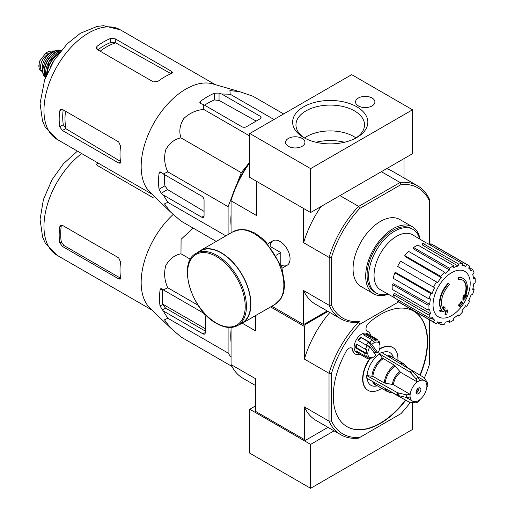 <?xml version="1.0" encoding="UTF-8"?>
<svg xmlns="http://www.w3.org/2000/svg" width="514" height="514" viewBox="0 0 514 514"><rect width="100%" height="100%" fill="white"/><g stroke="black" fill="none" stroke-linecap="round" stroke-linejoin="round"><path stroke-width="0.77" d="M355.996 137.945A33.32 19.236 0 0 0 353.799 136.544A33.32 19.236 0 0 0 304.481 137.945M412.53 109.784L351.685 74.659L249.772 133.499L310.617 168.624L412.53 109.784L412.53 153.699L310.617 212.539L310.617 168.624M310.617 212.539L249.772 177.407L249.772 133.499M303.645 137.521L303.645 137.521A37.606 21.71 180 0 1 303.645 106.816A37.606 21.71 180 0 1 356.832 106.816A37.606 21.71 180 0 1 356.832 137.521A37.606 21.71 180 0 1 303.645 137.521M302.097 138.414A9.682 5.59 0 0 0 291.547 137.206A9.682 5.59 0 0 0 285.572 142.365A9.682 5.59 0 0 0 295.254 147.955A9.682 5.59 0 0 0 304.937 142.365A9.682 5.59 0 0 0 302.097 138.414M372.072 98.02A9.682 5.59 0 0 0 361.522 96.805A9.682 5.59 0 0 0 355.547 101.971A9.682 5.59 0 0 0 365.223 107.561A9.682 5.59 0 0 0 374.905 101.971A9.682 5.59 0 0 0 372.072 98.02M304.873 138.195A34.29 19.795 180 0 1 295.961 125.313A34.29 19.795 180 0 1 330.239 105.081A34.29 19.795 180 0 1 364.516 125.313A34.29 19.795 180 0 1 355.604 138.195M255.702 405.835L249.772 409.26L249.772 453.175L310.617 488.3L412.53 429.46L412.53 402.732M249.772 409.26L310.617 444.392L334.061 430.854M310.617 488.3L310.617 444.392M236.575 184.815L241.284 172.685L249.431 162.54M228.094 234.577L228.094 206.667L231.801 197.119M231.062 225.492A65.721 37.946 -60 0 1 231.062 214.865M458.449 279.43L457.993 279.166A75.288 55.249 -100.2 0 0 458.077 277.431L458.533 277.695A19.359 11.179 -60 0 1 463.32 278.517A19.359 11.179 -60 0 1 465.196 297.079A74.151 49.595 -9.5 0 0 466.68 295.357A72.23 58.166 103.8 0 1 465.716 297.593A73.83 49.376 170.5 0 1 463.365 300.157A74.466 34.875 -128 0 0 463.365 297.458A73.695 59.341 -76.2 0 0 464.315 295.261A74.189 34.746 52 0 1 464.38 297.33A17.637 10.184 -60 0 0 462.767 280.188A17.637 10.184 -60 0 0 458.449 279.43A75.288 55.249 -100.2 0 0 458.533 277.695M458.077 277.431A19.359 11.179 -60 0 1 462.863 278.254L463.32 278.517M462.536 280.059A17.637 10.184 -60 0 1 464.348 296.013M463.365 300.157L462.908 299.893A74.466 34.875 -128 0 0 462.908 297.195A73.695 59.341 -76.2 0 0 463.859 294.997L464.315 295.261M462.908 297.195L463.365 297.458M465.748 295.659A74.151 49.595 -9.5 0 0 466.224 295.094L466.68 295.357M440.813 311.972L440.357 311.709A72.23 9.734 -144.5 0 0 439.303 310.636A74.151 34.727 8 0 0 441.622 310.167A19.359 11.179 -60 0 1 448.285 283.086L448.741 283.349A75.288 26.946 45.7 0 1 449.448 284.627A17.637 10.184 -60 0 0 443.511 309.377A74.189 49.62 -110.5 0 0 444.199 306.877A73.695 9.933 35.5 0 1 445.227 307.931A74.466 49.807 69.5 0 1 444.231 311.201A73.83 34.573 -172 0 1 440.813 311.972A72.23 9.734 -144.5 0 0 439.759 310.899A74.151 34.727 8 0 0 442.079 310.43A19.359 11.179 -60 0 1 448.741 283.349M441.622 310.167L442.079 310.43M439.303 310.636L439.759 310.899M443.126 308.875A74.189 49.62 -110.5 0 0 443.743 306.614L444.199 306.877M445.452 314.626L444.995 314.362A74.491 43.009 -120 0 0 445.824 310.443L446.28 310.707A74.138 42.803 0 0 0 447.662 310.103A74.723 43.144 60 0 1 446.839 314.015A72.982 42.135 180 0 1 445.452 314.626A74.491 43.009 -120 0 0 446.28 310.707M445.824 310.443A74.138 42.803 0 0 0 447.206 309.839L447.662 310.103M459.086 305.984L458.629 305.721A74.928 43.26 -120 0 0 458.893 304.468A73.791 42.604 0 0 0 460.043 303.639A74.723 43.144 -120 0 0 460.287 302.29L460.743 302.553A74.138 42.803 0 0 0 461.797 301.75A74.491 43.009 60 0 1 461.546 303.099A73.791 42.604 0 0 0 462.626 302.232A74.196 42.835 60 0 1 462.362 303.485A73.425 42.392 180 0 1 461.283 304.352A74.491 43.009 60 0 1 460.968 305.663A72.982 42.135 180 0 1 459.921 306.466A74.723 43.144 -120 0 0 460.236 305.155A73.425 42.392 180 0 1 459.086 305.984A74.928 43.26 -120 0 0 459.349 304.731A73.791 42.604 0 0 0 460.499 303.902A74.723 43.144 -120 0 0 460.743 302.553M460.287 302.29A74.138 42.803 0 0 0 461.341 301.487L461.797 301.75M460.043 303.639L460.499 303.902M458.893 304.468L459.349 304.731M459.612 305.612A74.723 43.144 -120 0 1 459.465 306.203L459.921 306.466M461.688 302.367A73.791 42.604 0 0 0 462.17 301.969L462.626 302.232M429.415 244.548L429.415 200.878A75.185 43.407 -60 0 0 401.106 184.532L400.194 182.425A76.798 44.339 -60 0 1 417.696 185.856A76.798 44.339 -60 0 1 429.415 199.297L429.415 199.419M327.977 311.413L305.599 324.334L304.378 326.441L304.378 359.08L329.024 373.305L331.459 373.588L331.459 420.87A75.076 43.343 -60 0 0 359.961 437.33L358.502 438.172A76.798 44.339 -60 0 1 340.821 434.754A76.798 44.339 -60 0 1 329.024 421.152L329.024 373.305A76.798 44.339 -60 0 1 358.502 322.246L359.768 321.513A75.185 43.407 -60 0 1 331.459 305.168L331.459 257.43A75.185 43.407 -60 0 1 359.768 208.401L401.106 184.532M388.269 294.207A38.723 22.359 -60 0 1 373.704 293.847L361.079 286.555A38.723 22.359 -60 0 1 361.079 241.843A38.723 22.359 -60 0 1 399.796 219.491L412.421 226.777A38.723 22.359 -60 0 1 420.022 239.216M249.772 162.707A76.798 44.339 120 0 0 231.062 200.524L231.062 199.471A75.185 43.407 -60 0 1 249.772 162.071M359.768 321.513L358.393 322.304A76.798 44.339 -60 0 1 340.898 318.873A76.798 44.339 -60 0 1 329.172 305.438L329.172 257.167A76.798 44.339 -60 0 1 358.393 206.557L400.194 182.425M358.393 206.557L359.768 208.401M331.459 373.588A75.076 43.343 -60 0 1 359.961 324.212L358.393 322.304M256.614 181.358L303.774 208.588M358.502 206.32L339.947 195.603M399.937 182.399L381.382 171.682M271.79 306.222L303.62 324.597L327.219 310.976M281.074 265.115A14.154 8.173 -120 0 0 290.05 258.799A14.154 8.173 -120 0 0 280.04 241.471A14.154 8.173 -120 0 0 270.088 246.084M329.024 257.379L303.62 242.711L303.62 208.671M231.062 232.861L231.062 200.82L256.467 215.488L256.467 181.448M303.62 324.597L303.62 290.558A76.798 44.339 120 0 0 315.416 304.166L340.898 318.873M329.024 305.226L303.62 290.558M404.017 177.96L404.017 158.614M417.696 185.856L392.214 171.143A76.798 44.339 120 0 0 386.522 168.714M321.115 206.474A76.798 44.339 120 0 0 303.62 242.711M331.459 257.43L329.172 257.167M329.172 305.438L331.459 305.168M429.415 199.297L429.415 200.878M387.948 294.027A36.745 21.215 -60 0 1 376.209 293.012A36.745 21.215 -60 0 1 376.209 250.581A36.745 21.215 -60 0 1 412.954 229.372A36.745 21.215 -60 0 1 419.7 239.029M376.209 293.012L374.693 292.132A36.745 21.215 -60 0 1 374.693 249.708A36.745 21.215 -60 0 1 411.431 228.492L412.954 229.372M373.704 293.847A38.723 22.359 -60 0 1 373.704 249.136A38.723 22.359 -60 0 1 412.421 226.777M451.626 315.577A26.272 15.169 -60 0 1 433.045 304.847A26.272 15.169 -60 0 1 451.626 272.671A26.272 15.169 -60 0 1 470.201 283.4A26.272 15.169 -60 0 1 451.626 315.577M449.493 268.237L449.493 270.004L413.597 248.93L413.597 247.517L449.493 268.237A33.346 19.249 120 0 1 453.753 265.783L453.753 267.543A31.193 18.009 -60 0 1 458.058 266.046L422.277 244.94L422.746 243.353L458.642 264.08L458.058 266.046M444.61 272.182A33.346 19.249 120 0 0 440.671 276.339L404.775 255.612A33.346 19.249 120 0 1 408.707 251.462L444.61 272.182L445.195 273.48A31.193 18.009 -60 0 1 449.493 270.004M440.671 276.339L441.256 277.631L405.244 256.653L404.775 255.612M436.527 281.929A33.346 19.249 120 0 0 433.514 287.146L397.618 266.419A33.346 19.249 120 0 1 400.631 261.202L437.607 282.552A31.193 18.009 -60 0 1 441.256 277.631M433.514 287.146L398.485 266.92M432.158 293.391L430.745 293.533L394.848 272.805L395.986 272.69L432.158 293.391A31.193 18.009 -60 0 1 434.593 287.769M430.745 293.533A33.346 19.249 120 0 0 429.119 299.013L430.526 298.878A31.193 18.009 -60 0 0 429.672 304.339L428.143 305.22A33.346 19.249 120 0 0 428.143 310.141L429.672 309.255A31.193 18.009 -60 0 0 430.526 313.733L429.119 315.223A33.346 19.249 120 0 0 430.745 318.828L432.158 317.337A31.193 18.009 -60 0 0 434.593 320.138L433.514 322.015A33.346 19.249 120 0 0 434.953 322.998A33.346 19.249 120 0 0 436.527 323.749L437.607 321.88A31.193 18.009 -60 0 0 441.256 322.586L440.671 324.559A33.346 19.249 120 0 0 444.61 324.167L445.195 322.201A31.193 18.009 -60 0 0 449.493 320.704L449.493 322.464A33.346 19.249 120 0 0 453.753 320.01L453.753 318.243A31.193 18.009 -60 0 0 458.058 314.767L458.642 316.065A33.346 19.249 120 0 0 462.581 311.908L461.996 310.617A31.193 18.009 -60 0 0 465.645 305.695L466.725 306.318A33.346 19.249 120 0 0 469.732 301.101L468.652 300.478A31.193 18.009 -60 0 0 471.094 294.856L472.501 294.715A33.346 19.249 120 0 0 474.133 289.234L472.719 289.376A31.193 18.009 -60 0 0 473.58 283.908L475.109 283.028A33.346 19.249 120 0 0 475.109 278.106L473.58 278.993A31.193 18.009 -60 0 0 472.719 274.515L474.133 273.024A33.346 19.249 120 0 0 472.501 269.42L471.094 270.91A31.193 18.009 -60 0 0 468.652 268.109L469.732 266.233A33.346 19.249 120 0 0 468.299 265.25A33.346 19.249 120 0 0 466.725 264.498L465.645 266.368L462.362 264.427M422.746 243.353A33.346 19.249 120 0 1 426.678 242.968L462.581 263.688L461.996 265.661A31.193 18.009 -60 0 1 465.645 266.368M462.581 263.688A33.346 19.249 120 0 0 458.642 264.08M394.681 297.824L380.733 289.96A31.836 18.382 -60 0 1 380.643 253.139A31.836 18.382 -60 0 1 412.575 234.814L426.357 242.961M431.272 318.269L434.593 320.138M429.119 315.223L393.216 294.496L394.354 293.301L430.526 313.733M428.143 305.22L392.246 284.493L393.473 283.786L429.672 304.339M392.246 284.493A33.346 19.249 120 0 0 392.246 289.414L428.143 310.141M394.848 272.805A33.346 19.249 120 0 0 393.216 278.286L429.119 299.013M413.597 247.517A33.346 19.249 120 0 1 417.856 245.056L453.753 265.783M468.299 265.25L432.396 244.523A33.346 19.249 120 0 0 430.822 243.771L466.725 264.498M430.822 243.771L430.134 244.96M469.044 267.428L472.501 269.42M473.336 277.085L475.109 278.106M472.906 288.527L474.133 289.234M457.415 315.352L458.642 316.065M447.726 321.443L449.493 322.464M437.215 322.561L440.671 324.559M398.305 300.099L397.618 301.288L433.514 322.015M397.618 301.288A33.346 19.249 120 0 0 399.057 302.277L434.953 322.998M393.216 294.496A33.346 19.249 120 0 0 394.848 298.101L430.745 318.828M283.638 113.947L253.023 96.272L239.839 91.723L229.912 90.554L230.188 94.229L273.988 119.518M230.188 94.229L221.643 93.985L219.048 93.098L214.479 93.195A69.396 40.066 120 0 0 200.794 101.104L199.85 102.556L200.794 103.635L203.39 104.522L203.814 109.456C196.155 110.06 189.46 113.119 183.736 118.631C179.746 125.172 178.827 131.584 180.979 137.868C174.484 139.146 169.395 143.13 165.72 149.825C163.78 157.547 164.474 164.891 167.795 171.849L163.311 173.95L161.242 172.139L159.835 171.862L159.044 173.411A69.396 40.066 120 0 0 159.044 189.216L161.242 193.219L163.311 195.024L167.795 202.304L164.474 203.904L170.449 211.909L180.979 221.059L216.246 241.419M167.795 202.304L225.897 235.849M163.311 195.024L201.784 217.236A3.225 1.863 -120 0 0 203.396 217.396A3.225 1.863 -120 0 0 204.064 215.919L204.064 200.113A3.225 1.863 -120 0 0 201.784 196.162L163.311 173.95M167.795 171.849L228.094 206.667M180.979 137.868L241.284 172.685M203.814 109.456L249.772 135.992M203.39 104.522L241.863 126.733A3.225 1.863 0 0 0 246.424 126.733L260.116 118.83A3.225 1.863 0 0 0 261.061 117.513A3.225 1.863 0 0 0 260.116 116.196L221.643 93.985M100.146 51.188A58.712 33.898 -60 0 1 115.644 42.842L110.741 42.521A58.243 33.628 120 0 0 97.821 49.839M115.644 42.842L170.693 73.489M120.957 161.672L66.017 128.802A58.712 33.898 -60 0 1 65.496 111.204M63.164 109.861A58.243 33.628 120 0 0 63.286 124.716L66.017 128.802M97.05 49.395L153.333 81.893L157.894 81.411A63.248 36.513 -60 0 1 171.586 73.508L172.531 72.513L171.586 71.356L115.303 38.858L110.741 38.383A63.248 36.513 120 0 0 97.05 46.286L96.105 47.924L97.05 49.395L97.05 46.286M62.4 130.498L118.683 162.989L120.16 163.227L120.546 161.91A63.248 36.513 -60 0 1 120.546 146.105L118.683 141.915L62.4 109.418L60.652 109.334L59.701 110.973A63.248 36.513 120 0 0 59.701 126.785L62.4 130.498L65.689 128.596M256.197 121.092L219.048 100.41L214.479 99.96A61.211 35.337 120 0 0 204.546 105.19M164.467 174.619A61.211 35.337 120 0 0 164.904 185.837L167.57 189.563L204.064 211.395M170.16 211.633L150.107 192.339A63.248 36.513 -60 0 1 141.601 173.469A63.248 36.513 -60 0 1 163.137 109.373A63.248 36.513 -60 0 1 212.719 83.898L239.839 91.723M280.805 264.408L280.805 252.586L270.563 246.669M276.339 255.162L280.805 252.586M237.802 325.471L242.062 323.017A41.628 24.029 -120 0 0 242.062 274.951A41.628 24.029 -120 0 0 200.441 250.916L196.181 253.376C177.002 262.493 191.478 310.424 216.561 323.454C224.689 328.041 231.769 328.716 237.802 325.471A41.628 24.029 -120 0 0 237.802 277.412A41.628 24.029 -120 0 0 196.181 253.376M239.466 324.514A41.949 24.216 -120 0 0 242.222 323.293A41.949 24.216 -120 0 0 242.222 274.855A41.949 24.216 -120 0 0 200.28 250.639A41.949 24.216 -120 0 0 197.839 252.419M42.893 72.018A10.543 6.084 -60 0 1 42.688 71.909L39.809 69.93L39.045 68.214L39.244 62.631L39.809 60.838L45.939 53.006L48.901 51.297L54.343 50.88L54.914 51.201M42.688 71.909A10.543 6.084 -60 0 1 41.069 63.46A10.543 6.084 -60 0 1 47.956 54.176L50.925 52.46A10.543 6.084 -60 0 1 54.413 51.445M42.842 70.591A11.828 6.83 -60 0 1 44.744 59.213A11.828 6.83 -60 0 1 53.649 51.875M231.942 366.405L180.979 336.985L170.449 327.842L164.474 319.83L167.795 318.224L160.015 305.984L162.816 304.372L165.495 308.092L205.279 331.067M159.648 302.033L159.648 294.561L159.648 302.033A69.743 40.265 120 0 0 160.015 305.984M170.449 327.842L150.107 308.265A63.248 36.513 -60 0 1 141.26 285.778A63.248 36.513 -60 0 1 173.186 214.447M160.015 290.179L162.206 288.913L160.805 288.63L160.015 290.179A69.743 40.265 120 0 0 159.648 294.561M162.206 288.913L163.311 289.877L167.795 287.776C164.486 280.843 163.786 273.512 165.694 265.796C169.369 259.075 174.464 255.072 180.979 253.794L181.089 239.293L193.161 228.094M231.062 342.24A65.824 38.004 -60 0 1 231.062 329.969M228.094 327.418L228.094 353.041L231.062 357.262M163.311 310.951L202.998 333.862A3.225 1.863 -120 0 0 204.611 334.023A3.225 1.863 -120 0 0 205.279 332.545L205.279 316.74A3.225 1.863 -120 0 0 202.998 312.788L163.311 289.877M162.72 289.363A65.824 38.004 120 0 0 162.816 304.372M420.902 389.496A3.444 1.985 -60 0 1 419.398 392.966A3.444 1.985 -60 0 1 416.745 393.885A3.444 1.985 -60 0 1 416.745 389.914A3.444 1.985 -60 0 1 420.189 387.922A3.444 1.985 -60 0 1 420.902 389.496M371.93 376.062A16.422 9.483 -60 0 1 382.345 358.027L379.293 353.767L409.677 371.924L416.006 378.747L417.323 381.992A11.828 6.83 -60 0 0 410.178 394.373L393.383 384.678L384.234 382.93L372.894 376.383L366.72 375.554A19.468 11.237 -60 0 0 366.72 378.188L397.63 395.42L406.709 397.489L410.178 397.007A11.828 6.83 -60 0 0 412.549 401.151A11.828 6.83 -60 0 0 417.323 401.132L416.006 402.86L416.546 402.751M416.552 402.758L419.019 401.331L419.604 399.815A11.828 6.83 -60 0 0 426.755 387.434L427.764 386.168L427.77 383.322L427.584 382.801L426.755 384.8A11.828 6.83 -60 0 0 424.378 380.656L417.754 376.833M417.323 381.915A11.925 6.888 -60 0 1 419.604 380.598L419.604 380.675A11.828 6.83 -60 0 1 424.378 380.656M410.178 394.373L406.709 394.855L397.63 392.786L366.72 375.554M427.584 382.801L424.005 377.559L406.702 367.214M392.066 392.561L409.677 402.372L416.006 402.86M419.604 380.598L418.287 377.43L411.958 370.607L381.581 352.45A19.468 11.237 -60 0 0 379.293 353.767M382.345 358.027L394.444 365.248L400.528 372.297L417.323 381.992M367.157 378.433A18.909 10.916 120 0 0 375.663 386.13L377.494 385.879M379.293 354.223A18.909 10.916 120 0 0 367.112 375.323M393.628 357.937L392.927 356.228A18.909 10.916 120 0 0 382.011 352.707M370.343 358.284A24.736 14.283 120 0 0 362.942 379.049A24.736 14.283 120 0 0 368.069 390.377A24.736 14.283 120 0 0 380.437 389.149A24.736 14.283 120 0 0 381.748 388.333M397.881 360.391A24.736 14.283 120 0 0 392.805 347.522A24.736 14.283 120 0 0 379.525 349.302M375.92 352.045A24.736 14.283 120 0 0 374.513 353.362M374.269 353.015A9.682 5.59 120 0 0 375.252 351.66L368.429 342.144A9.682 5.59 120 0 0 366.456 344.611L369.894 346.911A8.603 4.967 -60 0 0 368.197 355.649A8.603 4.967 -60 0 0 373.896 356.915L372.374 357.795A10.755 6.213 -60 0 1 372.155 357.917L372.078 357.873M377.899 352.867L371.86 344.444A8.603 4.967 -60 0 1 379.981 346.378A8.603 4.967 -60 0 1 377.899 352.867L375.252 351.66M371.86 344.444L370.71 343.461A9.682 5.59 -60 0 1 370.909 343.262L369.739 342.298A10.755 6.213 -60 0 1 372.592 340.107L373.177 341.527A9.682 5.59 -60 0 1 376.139 340.615L366.251 334.91A9.682 5.59 120 0 0 364.31 335.321M376.139 340.615L375.554 339.201A10.755 6.213 -60 0 1 377.751 339.696A10.755 6.213 -60 0 1 377.906 339.793L378.002 341.084A9.682 5.59 -60 0 1 379.608 343.146L379.512 341.849A10.755 6.213 -60 0 1 379.981 344.624L379.981 346.378M372.155 357.917L373.093 357.378A9.682 5.59 -60 0 1 370.131 358.29L369.193 358.83A10.755 6.213 -60 0 1 366.996 358.329L356.35 352.18A10.755 6.213 -60 0 1 356.35 339.76A10.755 6.213 -60 0 1 367.105 333.554L377.751 339.696M366.996 358.329A10.755 6.213 -60 0 1 366.842 358.232L357.718 352.964A10.755 6.213 120 0 1 356.112 350.908L365.242 356.176A10.755 6.213 -60 0 1 364.773 353.15L355.643 347.882A10.755 6.213 120 0 1 356.337 344.059L365.467 349.327A10.755 6.213 -60 0 1 367.157 345.639L358.027 340.371A10.755 6.213 120 0 1 360.616 337.03L361.021 337.557A9.682 5.59 120 0 0 358.566 340.679M369.739 342.298L360.616 337.03M372.592 340.107L363.469 334.839A10.755 6.213 120 0 1 366.431 333.933L366.251 334.91M375.554 339.201L366.431 333.933M379.512 341.849L377.996 340.981M305.599 324.334L304.834 323.897M304.378 326.441L270.576 306.929M331.459 420.87L329.024 421.152L304.378 406.921L304.378 439.56L305.599 440.26L327.977 427.34M304.378 439.56L255.702 411.457L255.702 378.818L231.062 364.593L231.062 327.463M359.916 354.242A12.908 7.453 120 0 1 355.27 354.043A12.908 7.453 120 0 1 352.726 349.79A5.378 3.103 120 0 0 351.66 348.023A5.378 3.103 120 0 0 346.211 351.248A66.685 38.505 120 0 0 347.091 426.704A66.685 38.505 120 0 0 405.797 400.213M420.195 375.278A66.685 38.505 120 0 0 413.783 311.195A66.685 38.505 120 0 0 368.885 322.831A5.378 3.103 120 0 0 366.148 327.495A5.378 3.103 120 0 0 367.124 331.209A5.378 3.103 120 0 0 367.439 331.35L367.131 331.17A5.378 3.103 120 0 1 366.977 331.112M370.671 335.61A12.908 7.453 120 0 0 368.178 331.691A12.908 7.453 120 0 0 367.439 331.35M359.961 437.33L400.914 413.686A75.076 43.343 -60 0 0 410.159 402.584M429.415 319.804L429.415 364.31A75.076 43.343 -60 0 1 424.423 377.874M359.961 324.212L398.523 301.949M255.702 315.512L255.702 330.977L242.312 323.242M231.062 364.593A76.798 44.339 120 0 0 242.859 378.201L255.702 385.616M304.378 406.921A76.798 44.339 120 0 0 316.181 420.529L340.821 434.754M329.834 312.486A76.798 44.339 120 0 0 304.378 359.08M352.726 349.79L352.418 349.616A5.378 3.103 120 0 0 351.505 347.939M346.944 426.614A66.685 38.505 120 0 0 405.488 400.04M419.893 375.098A66.685 38.505 120 0 0 413.629 311.111M392.651 347.438A24.736 14.283 120 0 0 392.503 347.348A24.736 14.283 120 0 0 379.647 348.865M375.612 351.865A24.736 14.283 120 0 0 374.314 353.079M369.752 358.509A24.736 14.283 120 0 0 367.761 390.197A24.736 14.283 120 0 0 367.915 390.287M352.418 349.616A12.908 7.453 120 0 0 354.968 353.87A12.908 7.453 120 0 0 355.123 353.953M368.024 331.601A12.908 7.453 120 0 0 367.876 331.511A12.908 7.453 120 0 0 367.131 331.17M369.894 346.911L375.933 355.335A8.603 4.967 -60 0 1 373.896 356.915M367.157 345.639L368.326 346.609A9.682 5.59 -60 0 1 368.737 345.928M365.467 349.327L366.983 349.533A9.682 5.59 -60 0 0 366.289 353.356L364.773 353.15M365.242 356.176L366.662 355.759A9.682 5.59 -60 0 0 368.268 357.821L366.842 358.232M370.71 343.461L368.429 342.144M370.909 343.262L361.021 337.557M356.915 344.393A9.682 5.59 120 0 0 356.401 347.65L355.643 347.882M366.289 353.356L356.401 347.65M368.268 357.821L365.358 356.138M358.322 352.18L357.718 352.964M419.013 387.852A3.444 1.985 -60 0 1 419.071 388.443A3.444 1.985 -60 0 1 416.642 392.664A3.444 1.985 -60 0 1 416.096 392.902M419.064 388.199A4.086 2.358 -60 0 1 416.424 392.773M417.837 388.552A3.444 1.985 -60 0 1 416.115 391.533M162.784 304.159L205.279 328.69M98.219 163.118A61.095 35.273 120 0 0 97.05 163.992L97.05 162.443M153.333 197.819L97.05 165.322L96.105 163.85M118.683 278.916L120.16 279.153L120.546 277.836A63.248 36.513 -60 0 1 120.546 262.031L118.683 257.842L62.4 225.344L60.652 225.261L59.701 226.899A63.248 36.513 120 0 0 59.701 242.711L61.243 241.818L63.954 245.525L120.237 278.016L118.683 278.916L62.4 246.424L59.701 242.711M59.701 226.899L61.243 226.012A61.095 35.273 120 0 0 61.243 241.818M180.979 253.794L190.443 259.255M167.795 287.776L198.134 305.29M167.795 318.224L228.094 353.041M315.956 142.249A36.571 21.113 180 0 1 344.521 142.249M57.06 139.352A63.248 36.513 -60 0 1 57.06 66.325A63.248 36.513 -60 0 1 120.308 29.812L103.442 25.7L97.133 26.42L80.435 33.23L67.154 43.857L53.957 60.549L44.622 79.927L40.073 103.455L42.463 120.758L45.078 126.817L57.06 139.352L152.015 194.176M171.586 73.508L171.586 71.356M115.303 42.662L115.303 38.858M110.741 42.521L110.741 38.383M59.701 110.973L62.4 109.418M59.701 126.785L63.286 124.716M118.683 162.989L120.546 161.91M200.794 103.635L200.794 101.104M214.479 99.96L214.479 93.195M159.044 189.216L164.904 185.837M159.044 173.411L161.242 172.139M161.242 193.219L167.57 189.563M219.048 100.41L219.048 93.098M260.116 118.83L260.116 116.196M201.784 217.236L204.064 215.919M216.381 323.062A40.767 23.535 -120 0 0 241.349 287.544A40.767 23.535 -120 0 0 191.42 258.722A40.767 23.535 -120 0 0 216.381 323.062M242.222 323.293L275.157 304.282A41.949 24.216 -120 0 0 275.157 255.843A41.949 24.216 -120 0 0 233.208 231.628L200.28 250.639M45.939 53.006L47.956 54.176M48.901 51.297L50.925 52.46M51.246 65.162A16.943 9.779 -60 0 1 53.148 61.866M50.88 65.831A16.724 9.657 -60 0 1 53.54 61.217M47.275 73.194A16.551 9.554 -60 0 1 58.114 54.413M46.928 73.99A16.763 9.676 -60 0 1 58.635 53.713M45.952 76.361A16.519 9.535 -60 0 1 60.196 51.683M45.72 70.945A16.307 9.413 -60 0 1 55.39 54.195M45.617 77.209A15.895 9.181 -60 0 1 47.654 60.89A15.895 9.181 -60 0 1 60.768 50.97M45.489 77.55A16.107 9.303 -60 0 1 47.365 60.729A16.107 9.303 -60 0 1 60.999 50.687M45.431 77.691L45.02 77.28A15.703 9.066 -60 0 1 46.164 60.029A15.703 9.066 -60 0 1 60.53 50.417L61.095 50.571M43.414 66.865A15.285 8.822 -60 0 1 50.706 54.233M38.891 66.576A12.375 7.145 -60 0 1 38.897 65.201M202.998 333.862L205.279 332.545M162.206 309.993L165.495 308.092M419.604 399.892A11.925 6.888 -60 0 1 417.323 401.209M426.819 384.761A11.925 6.888 -60 0 1 426.819 387.395M410.108 397.046A11.925 6.888 -60 0 1 410.108 394.411M393.383 384.678A11.828 6.83 -60 0 1 400.528 372.297M392.413 384.356A12.118 6.997 -60 0 1 399.77 371.622M400.445 363.726A15.844 9.149 -60 0 1 406.812 367.471L406.844 367.549M385.198 383.251A15.844 9.149 -60 0 1 395.202 365.923M392.426 392.516L392.349 392.529A15.844 9.149 -60 0 1 385.918 388.892M399.372 363.083A16.133 9.316 -60 0 1 403.651 363.719L406.812 367.471M384.234 382.93A16.133 9.316 -60 0 1 394.444 365.248M392.349 392.529L387.517 391.668A16.133 9.316 -60 0 1 384.819 388.282M388.34 356.491A16.133 9.316 -60 0 1 392.31 357.179L403.651 363.719M372.894 376.383A16.133 9.316 -60 0 1 383.103 358.701M387.517 391.668L376.177 385.121A16.133 9.316 -60 0 1 373.594 382.024M387.267 355.849A16.422 9.483 -60 0 1 393.081 357.622M376.948 385.564A16.422 9.483 -60 0 1 372.509 381.414M409.677 371.924A18.716 10.807 -60 0 1 411.958 370.607M410.602 372.701A18.414 10.633 -60 0 1 412.883 371.384M416.006 378.747A14.855 8.577 -60 0 1 418.287 377.43M397.63 395.42A18.716 10.807 -60 0 1 397.63 392.786M398.768 395.831A18.414 10.633 -60 0 1 398.768 393.197M406.709 397.489A14.855 8.577 -60 0 1 406.709 394.855M152.015 310.103L57.06 255.278A63.248 36.513 -60 0 1 46.151 209.121A63.248 36.513 -60 0 1 81.668 153.558M62.4 246.424L63.954 245.525M61.609 242.936A58.596 33.828 -60 0 1 61.012 240.07M215.263 84.63L120.308 29.812M272.966 240.77L267.993 243.642M287.12 265.282L282.141 268.154M275.157 304.282L281.094 298.461L283.548 292.935L284.782 284.441L281.698 266.83L264.896 240.456L255.015 233.105L247.298 230.047L241.239 229.392L233.208 231.628M50.616 66.319L53.835 60.748M45.932 76.4L48.933 61.629L60.222 51.651M45.02 77.28C37.207 70.643 50.873 46.973 60.53 50.417M39.244 62.631L39.045 68.214M412.549 401.151L405.919 397.322M57.06 255.278L45.142 242.865L42.591 237.05L40.073 219.465L43.42 199.522L52.023 179.707L63.524 163.638L77.441 151.122"/></g></svg>
